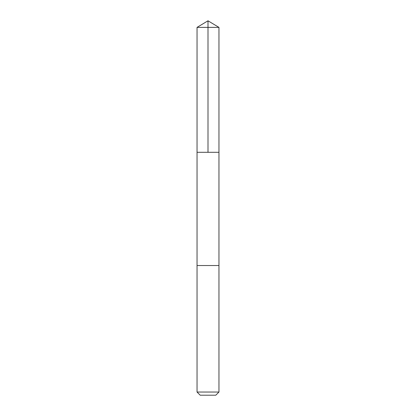 <?xml version="1.0" encoding="UTF-8"?>
<svg xmlns="http://www.w3.org/2000/svg" width="416" height="416" viewBox="0 0 416 416"><rect width="100%" height="100%" fill="white"/><g stroke="black" fill="none" stroke-linecap="round" stroke-linejoin="round"><path stroke-width="0.62" d="M197.044 152.298L218.956 152.298L218.956 27.383L197.044 27.383L197.044 152.298L218.956 152.298L218.956 265.528L197.044 265.528L197.044 152.298M212.217 265.528L197.044 265.528L197.044 392.038L218.956 392.038L218.956 265.528L212.217 265.528M218.956 392.038L215.795 395.2L200.205 395.2L197.044 392.038M208 152.298L208 20.8L197.044 27.383M208 20.8L218.956 27.383"/></g></svg>
